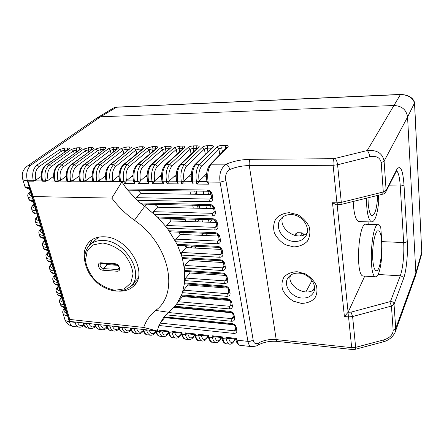<?xml version="1.0" encoding="UTF-8"?>
<svg xmlns="http://www.w3.org/2000/svg" width="444" height="444" viewBox="0 0 444 444"><rect width="100%" height="100%" fill="white"/><g stroke="black" fill="none" stroke-linecap="round" stroke-linejoin="round"><path stroke-width="0.67" d="M204.973 175.308L205.256 176.879M207.897 191.242L208.491 194.472M210.55 205.661L211.083 208.552M194.761 191.064L195.377 194.267M197.513 205.361L198.063 208.225M393.168 330.38L391.436 306.066L352.603 316.539L355.65 347.347L384.01 339.821C389.832 337.862 392.885 334.715 393.168 330.38L395.715 328.521L415.862 272.993L407.564 117.044L384.093 161.15L386.125 190.409L396.775 169.558C400.394 164.474 402.802 169.525 403.996 184.721L407.265 241.275C408.047 253.946 406.343 271.323 403.518 278.71L394.028 304.251L395.715 328.521L395.038 332.462L393.639 334.904M369.674 156.71L337.584 164.763L341.303 202.359L383.3 191.997L381.207 162.671C380.186 157.576 376.34 155.589 369.674 156.71C369.297 153.807 368.476 151.748 367.216 150.549L400.499 94.428C407.936 94.8 412.554 97.292 414.363 101.909L414.513 102.908C412.626 97.58 407.903 94.794 400.338 94.561L116.411 107.232L113.498 108.014M414.563 102.758L421.767 252.031L414.474 102.259M421.184 255.733L421.534 254.207M138.273 190.643L138.189 190.293M183.255 234.549L182.806 232.362M296.098 233.255L297.247 232.684L295.41 235.581M300.316 235.836L302.153 232.872L297.247 232.684M302.153 232.872L303.807 234.299L303.885 234.932M185.586 221.423L185.081 218.914M189.932 190.998L190.554 194.189M192.713 205.25L193.273 208.108M195.449 219.247L195.943 221.778M196.542 191.087L197.153 194.294M199.278 205.4L199.822 208.269M201.965 219.458L202.447 222M203.208 191.175L203.813 194.4M205.894 205.555L206.432 208.436M208.53 219.675L209.007 222.222M215.629 222.45L215.318 220.757M213.103 208.602L212.732 206.588M210.528 194.505L210.101 192.158M96.909 118.004L100.588 116.772L394.155 105.511L100.594 116.772L31.158 164.979L37.118 164.957L59.746 149.495L61.611 151.077L39.072 166.611C35.637 169.641 34.565 174.115 35.853 180.031L41.203 176.457M212.254 219.791L210.095 222.261M197.058 221.817L199.284 219.375M179.137 232.595L182.884 232.75M185.198 219.503L169.658 218.992M199.178 208.253L198.684 205.389M196.559 194.283L195.943 191.075M186.835 245.798L185.781 246.992M221.051 249.428L185.997 247.619L185.32 245.721M223.382 262.554L189.188 260.495L188.933 258.913M225.624 275.447L189.843 272.993L189.899 271.717M227.783 288.112L187.801 285.048L188.084 284.066M105.478 176.468L104.601 176.462L105.478 175.752M119.075 176.523L117.921 176.518L119.081 175.547M132.939 176.579L131.502 176.573L132.956 175.313M147.075 176.64L145.343 176.629L147.108 175.053M161.488 176.695L159.452 176.69L161.544 174.753M176.19 176.756L173.837 176.751L176.274 174.403M191.192 176.817L188.511 176.806L191.314 173.998M206.499 176.884L203.474 176.873L206.671 173.532M218.637 236.069L180.159 234.415L178.91 232.201M229.842 300.549L182.473 296.542L182.922 295.848M164.569 317.632L233.566 324.769M216.161 222.466L171.229 220.934L169.158 218.398M213.636 208.619L158.131 207.231L154.679 204.373M211.072 194.516L141.014 193.412L137.94 190.287M173.948 307.42L231.79 312.77M147.097 204.196L144.738 206.366L140.26 202.958L137.141 200.277L126.751 189.011L121.856 181.89L120.679 181.879L119.675 181.235M134.421 220.246C125.796 214.091 118.259 206.704 111.816 198.079L33.3 196.559L69.786 319.452L143.717 327.456C145.998 320.69 149.978 315.012 155.644 310.423C179.559 293.728 169.802 244.267 134.421 220.246L144.738 206.366L157.404 216.972L167.233 228.161L177.162 244.344L182.234 257.592L184.693 270.479L184.571 282.95L182.406 292.674L181.59 294.921L176.573 304.157L174.514 306.776L164.014 316.838L158.902 325.491L157.293 331.019L156.205 330.902L156.294 331.291L159.363 331.624L158.974 329.997L168.781 331.069L168.115 331.701L169.153 332.706L172.272 333.044L171.9 331.407L181.879 332.495L181.174 333.122M107.065 181.774L110.312 181.796L110.195 181.33L106.949 181.302L107.065 181.774L106.099 181.152M93.712 181.668L96.892 181.69L96.775 181.224L93.59 181.202L93.712 181.668L92.774 181.063M80.603 181.563L83.727 181.59L83.605 181.124L80.481 181.102L80.603 181.563L79.698 180.98M67.738 181.463L70.807 181.485L70.679 181.03L67.616 181.008L67.738 181.463L66.866 180.897M55.112 181.363L58.12 181.385L57.998 180.936L54.984 180.913L55.112 181.363L54.268 180.813M33.3 196.559L27.894 181.146L69.603 321.401L156.205 330.902M42.718 181.263L45.671 181.291L45.543 180.841L42.585 180.819L42.718 181.263L41.903 180.73M135.875 283.322L131.147 285.875M89.189 245.571L92.269 239.56M174.509 307.004L174.142 307.442M128.627 190.16L126.751 189.011L207.376 190.043C209.846 190.321 211.427 191.686 212.115 194.133L212.793 197.846C212.987 200.272 211.899 201.576 209.529 201.765L137.141 200.277C136.086 199.312 135.759 198.446 136.153 197.685L141.014 193.412M180.053 307.986L180.408 307.548M186.502 308.586L186.857 308.142M192.513 309.141L192.863 308.691M199.073 309.746L199.417 309.296M205.178 310.312L205.522 309.862M211.855 310.928L212.188 310.473M218.065 311.505L218.398 311.044M224.853 312.132L225.18 311.671M336.502 204.834L332.495 202.753L336.941 202.841L333.117 165.301L249.289 165.579C242.319 165.69 235.803 167.016 229.737 169.553C226.218 172.039 224.942 175.724 225.902 180.608L253.13 339.738C253.652 343.379 255.528 344.422 258.763 342.862C264.091 340.126 269.908 339.038 276.212 339.593L351.681 347.658L348.551 316.888L344.405 316.522L348.118 312.237L351.054 312.138L389.81 301.726L390.554 301.21L400.233 275.829C402.825 269.319 404.401 253.818 403.668 242.552L400.26 185.947C399.7 177.539 398.473 172.483 396.581 170.774M378.188 274.47C381.041 268.065 382.706 252.764 381.812 241.63L380.736 227.145L378.599 224.725C371.284 221.612 368.104 276.595 375.635 276.817L377.561 275.924L378.188 274.47L400.233 275.829C402.136 276.129 403.23 277.089 403.518 278.71M293.839 246.903L285.769 244.877C280.708 241.969 276.934 238.034 274.442 233.089C273.043 227.922 273.515 223.166 275.852 218.82C279.237 215.162 283.71 213.12 289.277 212.693L297.574 214.646C302.825 217.627 306.699 221.684 309.196 226.806C310.511 232.118 309.906 236.918 307.376 241.209C303.84 244.727 299.328 246.625 293.839 246.903M301.376 303.38L293.578 301.221C288.7 298.357 285.07 294.6 282.689 289.949C281.368 285.142 281.851 280.774 284.138 276.862C287.435 273.621 291.775 271.906 297.153 271.717L305.161 273.82C310.217 276.751 313.941 280.625 316.328 285.431C317.571 290.365 316.961 294.761 314.496 298.618C311.061 301.737 306.687 303.319 301.376 303.38M27.894 181.146L33.444 181.191L33.317 180.747L27.328 180.702L69.308 321.728L74.925 322.344L74.814 321.972M394.155 105.511C401.92 105.961 406.388 109.801 407.564 117.038L415.862 272.993L415.279 276.429L395.038 332.462M252.12 346.675L251.426 346.603C249.65 346.148 248.496 344.405 247.952 341.364L220.091 182.157C218.886 174.009 220.918 168.01 226.179 164.152C233.655 161.094 241.675 159.485 250.238 159.318L333.888 158.708L367.216 150.549C376.939 149.717 382.562 153.252 384.093 161.15L381.207 162.671M364.752 276.129L348.118 312.237M378.188 224.714L366.167 224.325C358.38 221.217 355.161 275.774 363.159 276.029L363.658 276.057M368.037 221.872L368.248 224.392M353.18 201.471C353.846 213.697 355.727 220.402 358.835 221.589L359.324 221.606M366.383 198.207C366.661 212.493 368.431 220.418 371.706 221.983C375.091 221.439 377.45 214.452 378.782 201.021L378.355 195.255M298.751 273.121C293.922 272.943 290.348 274.509 288.028 277.805C282.739 285.115 291.442 297.569 302.048 298.035C307.181 298.301 310.928 296.603 313.281 292.935C318.093 285.603 309.207 273.404 298.751 273.121M290.093 275.558C287.579 286.68 306.299 297.214 314.502 289.177M290.992 214.569C286.546 214.546 283.089 216.05 280.625 219.086C273.92 226.984 282.995 241.425 294.555 241.481C299.367 241.586 303.036 239.91 305.561 236.447C311.649 228.482 302.364 214.419 290.992 214.569M307.109 232.95C297.78 241.958 278.099 229.165 282.606 217.116M372.855 260.561C373.426 266.739 374.503 270.107 376.085 270.673C381.823 272.716 384.154 231.207 378.349 230.852C375.086 229.481 371.645 247.608 372.855 260.561M377.705 195.416C376.989 208.02 375.108 214.757 372.055 215.634C370.191 215.029 368.914 211.089 368.226 203.818L367.982 197.813M46.675 258.963L46.193 257.359C46.764 258.419 48.185 259.063 50.45 259.279L47.602 249.717C45.327 249.517 43.906 248.901 43.346 247.863L42.485 245.01M39.588 235.364L39.072 233.649C39.627 234.643 41.053 235.226 43.34 235.403L40.404 225.53C38.101 225.374 36.68 224.814 36.13 223.848L35.259 220.957M56.904 293.018L56.466 291.564C57.06 292.718 58.475 293.434 60.706 293.712L57.992 284.587C55.75 284.327 54.335 283.633 53.746 282.501L52.903 279.698M55.012 274.936L55.012 274.936C52.914 276.989 52.275 278.788 53.097 280.336C53.685 281.463 55.1 282.156 57.343 282.412L54.584 273.143C52.331 272.905 50.91 272.233 50.333 271.134L49.484 268.315M60.212 304.029L59.79 302.619C60.39 303.807 61.799 304.545 64.025 304.834L61.344 295.854C59.113 295.576 57.703 294.855 57.11 293.695C57.742 295.188 59.224 296.142 61.555 296.564M37.69 216.422C35.542 218.126 34.787 219.819 35.431 221.506C35.975 222.466 37.396 223.021 39.699 223.177L36.713 213.148C34.399 213.009 32.978 212.482 32.44 211.549L31.563 208.641M34.038 204.173C31.863 205.833 31.091 207.503 31.724 209.174C32.262 210.095 33.689 210.623 35.997 210.75L32.961 200.555C30.642 200.444 29.215 199.944 28.682 199.051L27.806 196.126M64.608 318.659L63.059 313.508C63.664 314.724 65.074 315.484 67.288 315.795L64.652 306.948C62.432 306.654 61.022 305.91 60.417 304.717C61.061 306.221 62.537 307.193 64.852 307.631M51.654 263.592L51.654 263.592C48.407 267.133 49.562 267.382 49.673 268.936C50.25 270.03 51.671 270.696 53.924 270.934L51.121 261.522C48.857 261.305 47.436 260.656 46.864 259.59C47.175 260.867 48.668 261.777 51.36 262.321M30.331 191.725C28.122 193.345 27.334 194.983 27.961 196.637C28.488 197.519 29.915 198.013 32.234 198.124L29.149 187.757C26.818 187.673 25.391 187.202 24.87 186.347L22.616 178.854M44.783 240.371L44.783 240.371C41.248 244.045 42.652 244.061 42.663 245.593C43.223 246.625 44.644 247.236 46.925 247.436L44.034 237.723C41.742 237.54 40.321 236.952 39.766 235.947C39.694 237.002 41.203 237.879 44.289 238.583M79.171 150.028L76.235 150.066L73.465 150.91L51.271 166.572C47.885 169.636 46.825 174.148 48.091 180.114L46.492 180.969L54.44 181.03M48.146 180.308L53.58 176.346M35.909 180.22L34.255 180.875L42.058 180.936M142.391 149.112L138.778 149.134L135.953 150.011L115.745 166.378C112.654 169.586 111.672 174.314 112.798 180.569L111.2 181.463L119.93 181.529M112.848 180.769L117.921 176.518M91.375 149.844L88.306 149.889L85.526 150.738L63.692 166.539C60.362 169.625 59.318 174.181 60.556 180.203L58.958 181.063L67.05 181.124M60.612 180.397L66.189 176.224M226.246 147.974L221.739 147.896L218.848 148.823L201.698 166.117C199.062 169.519 198.196 174.536 199.112 181.169L203.474 176.873M199.151 181.385L206.904 181.457M129.293 149.301L125.819 149.328L123.005 150.2L102.364 166.422C99.206 169.597 98.207 174.281 99.367 180.475L97.763 181.363L106.332 181.424M99.417 180.675L104.601 176.462M169.308 148.74L165.412 148.74L162.565 149.628L143.284 166.295C140.332 169.564 139.383 174.387 140.448 180.758L145.343 176.629M140.493 180.969L147.547 181.035M103.791 149.667L100.588 149.706L97.797 150.56L76.346 166.5C73.071 169.614 72.039 174.215 73.254 180.292L71.651 181.163L79.898 181.224M73.304 180.486L79.038 176.085M116.428 149.484L113.092 149.517L110.29 150.383L89.233 166.461C86.014 169.602 84.998 174.242 86.186 180.381L92.13 175.929M86.236 180.58L84.588 181.257L92.99 181.324M211.605 148.168L207.254 148.113L204.373 149.029L186.658 166.167C183.933 169.53 183.05 174.498 184.005 181.063L188.511 176.806M184.044 181.274L191.614 181.346M197.241 148.363L193.046 148.324L190.176 149.234L171.911 166.211C169.109 169.541 168.204 174.459 169.197 180.963L173.837 176.751M169.242 181.169L176.634 181.241M155.727 148.929L151.97 148.94L149.134 149.822L129.382 166.339C126.357 169.575 125.391 174.348 126.49 180.664L131.502 176.573M126.534 180.869L133.428 180.93M183.144 148.551L179.099 148.535L176.24 149.434L157.459 166.256C154.579 169.553 153.652 174.42 154.679 180.858L159.452 176.69M154.723 181.069L161.949 181.135M142.879 204.101L140.26 202.958L210.04 204.518C212.493 204.812 214.058 206.16 214.735 208.569L215.396 212.21C215.59 214.591 214.508 215.856 212.154 216.023L154.59 214.297C153.507 213.331 153.136 212.454 153.469 211.671L158.131 207.231M187.801 285.048L183.666 290.187L227.345 293.695L228.771 291.669M184.776 283.816L184.571 282.95L225.03 285.997C227.378 286.391 228.86 287.673 229.487 289.843L230.075 293.112C230.236 295.232 229.187 296.303 226.934 296.326L182.406 292.674L183.666 290.187M159.513 218.087L157.404 216.972L212.654 218.72C215.085 219.031 216.639 220.374 217.305 222.738L217.954 226.312C218.137 228.643 217.066 229.881 214.73 230.014L167.233 228.161L166.733 225.53L171.229 220.934M164.014 316.838L231.951 323.604C234.249 324.031 235.692 325.28 236.291 327.35L236.852 330.453C236.996 332.462 235.964 333.444 233.755 333.411L158.902 325.491L160.273 323.115L164.469 317.849M232.501 324.425L163.592 317.355M189.843 272.993L185.692 278.055L224.997 280.891L226.446 278.904M185.142 271.395L184.693 270.479L222.644 273.021C225.008 273.399 226.507 274.692 227.134 276.901L227.739 280.225C227.9 282.39 226.845 283.488 224.581 283.533L184.798 280.597L185.692 278.055M178.322 245.371L177.162 244.344L217.738 246.359C220.135 246.709 221.661 248.024 222.311 250.305L222.938 253.757C223.11 255.999 222.044 257.165 219.741 257.254L181.474 255.078L181.724 252.475L185.997 247.619M189.188 260.495L184.987 265.462L222.611 267.86L224.076 265.912M183.067 258.569L182.234 257.592L220.213 259.812C222.594 260.173 224.103 261.477 224.742 263.725L225.358 267.11C225.524 269.308 224.464 270.446 222.183 270.507L184.421 268.043L184.987 265.462M182.473 296.542L178.338 301.742L229.653 306.277L231.052 304.212M181.441 295.721L181.59 294.921L227.378 298.751C229.709 299.156 231.18 300.427 231.79 302.564L232.373 305.777C232.528 307.859 231.485 308.902 229.248 308.902L176.573 304.157L178.338 301.742M170.718 231.857L169.158 230.786L215.218 232.667C217.632 232.995 219.175 234.321 219.83 236.646L220.468 240.16C220.646 242.446 219.575 243.645 217.26 243.756L175.868 241.769L175.78 239.15L180.159 234.415M291.175 274.803L289.96 276.878M314.546 287.407L313.081 290.226M311.982 280.514L305.872 291.958M119.464 291.159C125.336 291.281 130.109 289.538 133.788 285.93C149.056 272.794 127.722 236.724 103.99 236.802C98.507 236.597 93.956 237.978 90.348 240.942C85.148 245.604 83.239 252.026 84.621 260.201M111.816 198.079L121.856 181.89M111.2 181.463L110.312 181.796M97.763 181.363L96.892 181.69M84.588 181.257L83.727 181.59M71.651 181.163L70.807 181.485M58.958 181.063L58.12 181.385M46.492 180.969L45.671 181.291M34.255 180.875L33.444 181.191M69.786 319.452L69.603 321.401M143.717 327.456L157.293 331.019M229.737 169.553C229.082 166.822 227.894 165.024 226.179 164.152L211.128 164.213C208.081 168.232 207.082 174.181 208.131 182.062L208.514 184.166L196.847 184.06L199.134 181.402M258.763 342.862L258.242 344.971C263.98 342.024 270.268 340.837 277.112 341.397L277.245 341.414M384.01 339.821L383.416 341.825M67.172 150.205L64.374 150.244L61.611 151.077L62.293 153.596M106.044 180.93L106.066 181.019C104.712 174.015 105.927 168.631 109.707 164.879L130.136 148.629L110.451 164.641L113.681 164.63L133.983 148.346L139.25 146.786L142.391 146.731C144.35 146.786 144.877 147.275 143.967 148.191L124.009 164.585L127.3 164.574L147.147 148.141L152.431 146.564L155.633 146.514C157.637 146.57 158.197 147.058 157.32 147.98L137.823 164.524L141.181 164.513L160.562 147.93L165.862 146.342L169.12 146.292C171.162 146.342 171.761 146.836 170.918 147.769L151.915 164.469L155.333 164.452L174.22 147.719L179.543 146.115L182.861 146.065C184.948 146.12 185.586 146.614 184.771 147.558L166.278 164.408L169.769 164.391L188.134 147.502C189.383 146.553 191.164 146.015 193.473 145.887L196.859 145.832C198.99 145.887 199.667 146.387 198.89 147.336L180.93 164.341L184.493 164.33L202.314 147.28C203.535 146.326 205.322 145.782 207.675 145.654L211.122 145.593C213.298 145.649 214.019 146.159 213.275 147.114L195.876 164.28L199.511 164.263L216.766 147.058L218.848 148.823L219.836 154.568M216.766 147.058C217.96 146.093 219.752 145.543 222.144 145.41L225.663 145.355C227.883 145.41 228.643 145.921 227.939 146.886L226.906 147.286L209.979 164.707M206.993 181.746L208.514 184.166M191.714 181.652L193.201 184.027L181.763 183.927L184.027 181.296M202.314 147.28L204.373 149.029L205.339 154.34M213.275 147.114L212.299 147.48L194.788 164.73M176.74 181.768L178.188 183.894L166.983 183.794L169.22 181.191M188.134 147.502L190.176 149.234L191.109 154.157M198.89 147.336L197.963 147.68L179.903 164.757M162.066 181.69L163.475 183.766L152.486 183.666L154.706 181.085M174.22 147.719L176.24 149.434L177.15 154.007M184.771 147.558L183.888 147.874L165.301 164.785M147.674 181.618L149.051 183.633L138.278 183.538L140.476 180.986M160.562 147.93L162.565 149.628L163.448 153.885M170.918 147.769L170.019 148.118M133.566 181.541L134.909 183.511L124.348 183.416L126.518 180.886M147.147 148.141L149.134 149.822L149.989 153.791M157.32 147.98L156.521 148.252L137.007 164.802C133.394 168.581 132.223 174.042 133.489 181.196L133.466 181.102M133.983 148.346L135.953 150.011L136.78 153.718M143.967 148.191L143.212 148.44L123.227 164.841C119.536 168.587 118.343 174.009 119.647 181.108L119.625 181.013M123.809 153.663L123.005 150.2L121.057 148.546L126.296 146.997L129.387 146.947C131.307 147.003 131.796 147.486 130.858 148.39M59.746 149.495L64.885 148.013L67.716 147.969C69.453 148.024 69.791 148.485 68.72 149.356L46.359 164.918L49.301 164.902L71.578 149.312L76.745 147.819L79.62 147.769C81.396 147.824 81.757 148.29 80.714 149.167L58.708 164.863L61.705 164.852L83.622 149.123L88.806 147.619L91.736 147.569C93.545 147.624 93.939 148.096 92.918 148.979L71.284 164.813L74.337 164.796L95.882 148.934L101.082 147.414L104.063 147.364C105.911 147.419 106.332 147.896 105.339 148.79L84.099 164.757L87.207 164.741L108.353 148.74L110.29 150.383L111.067 153.624M108.353 148.74L113.581 147.208L116.611 147.158C118.493 147.214 118.953 147.691 117.987 148.59L96.442 164.918C92.602 168.598 91.37 173.937 92.741 180.936L92.718 180.847M95.882 148.934L97.797 150.56L98.551 153.602M105.339 148.79L83.422 164.963C79.509 168.603 78.261 173.904 79.665 180.847L79.643 180.764M83.622 149.123L85.526 150.738L86.253 153.591M92.918 148.979L70.64 165.002C66.661 168.615 65.396 173.87 66.833 180.764L66.811 180.68M71.578 149.312L73.465 150.91L74.17 153.585M80.714 149.167L58.092 165.04C54.051 168.626 52.764 173.837 54.235 180.68L54.207 180.597M68.72 149.356L45.771 165.085C41.669 168.637 40.365 173.804 41.864 180.597L41.841 180.519M227.883 338.228L225.968 337.29L236.691 338.461L235.797 339.088M213.991 336.713L212.082 335.781L222.611 336.929L221.772 337.557L221.85 337.978L222.938 338.617L226.29 338.983L225.968 337.29M200.349 335.22L198.446 334.299L208.785 335.425L207.997 336.058L209.124 337.096L212.421 337.462L212.082 335.781M186.952 333.755L185.054 332.839L195.21 333.944L194.466 334.576L194.561 335.026L195.565 335.609L198.795 335.964L198.446 334.299M173.793 332.317L171.9 331.407M160.861 330.902L158.974 329.997M193.096 260.733L192.774 259.141M217.965 234.782L216.955 235.997M195.243 248.096L196.781 246.298M206.016 235.525L207.842 233.4M99.095 237.068L96.276 239.172M131.568 285.409L138.101 278.255M101.021 262.831L115.007 263.747C119.68 263.886 121.656 271.745 116.911 271.217L102.975 270.235C98.446 270.096 96.37 262.365 101.021 262.831L101.521 263.442L100.533 263.719C99.512 265.934 100.444 267.549 103.324 268.57L107.37 264.635L117.654 265.323M107.37 264.635L105.311 263.692M415.862 272.993L421.767 252.031M414.541 103.002L407.564 117.044M400.477 94.433L116.811 107.115L100.594 116.772M303.807 234.299L303.274 235.165M203.691 233.228L201.854 235.348M192.535 246.087L191.786 246.942L196.043 247.158M191.98 246.059L190.931 247.258L191.786 246.942L191.414 247.896M174.942 306.266L229.687 311.283C231.996 311.705 233.455 312.964 234.06 315.062L234.632 318.22C234.782 320.268 233.744 321.278 231.524 321.262L165.867 314.824M168.781 331.069L169.153 332.706C169.863 335.603 171.012 337.262 172.599 337.69L173.132 337.751M181.879 332.495L182.24 334.143L185.414 334.493L185.054 332.839M195.21 333.944L195.565 335.609C196.231 338.55 197.308 340.232 198.807 340.653L199.312 340.715M208.785 335.425L209.124 337.096C209.768 340.065 210.811 341.758 212.265 342.174L212.754 342.23M222.611 336.929L222.938 338.617C223.554 341.608 224.564 343.312 225.963 343.728L226.434 343.778M236.691 338.461L237.002 340.165L247.952 341.364C250.105 341.503 251.831 340.959 253.13 339.738M225.902 180.608L220.091 182.157L208.131 182.062L206.921 181.557M196.847 184.06L196.448 181.979L192.801 181.951L193.201 184.027M181.763 183.927L181.352 181.862L177.772 181.835L178.188 183.894M166.983 183.794L166.556 181.751L163.048 181.724L163.475 183.766M152.486 183.666L152.048 181.64L148.607 181.618L149.051 183.633M138.278 183.538L137.823 181.535L134.454 181.507L134.909 183.511M124.348 183.416L123.876 181.429L120.568 181.407L120.679 181.879M143.562 329.515L143.656 329.898L146.67 330.231L146.576 329.848M131.141 328.155L131.235 328.532L134.199 328.86L134.105 328.477M118.931 326.812L119.031 327.195L121.939 327.511L121.839 327.134M106.926 325.496L107.026 325.874L109.89 326.185L109.785 325.813M95.121 324.203L95.227 324.575L98.041 324.886L97.935 324.509M83.511 322.927L83.616 323.299L86.386 323.604L86.28 323.232M136.735 328.81C138.317 332.656 140.415 333.266 143.029 330.652L143.135 330.525M149.206 330.175C150.749 334.049 152.803 334.659 155.356 332.012L155.65 331.657M124.475 327.461C126.068 331.241 128.188 331.884 130.836 329.393M100.566 324.841C102.12 328.394 104.212 329.143 106.854 327.1M112.421 326.14C113.991 329.803 116.1 330.503 118.742 328.249M88.911 323.559C90.443 327.006 92.524 327.805 95.16 325.952M77.445 322.305C78.96 325.652 81.03 326.49 83.661 324.808M136.153 197.685L209.99 199.067L211.583 197.364M91.259 149.928L91.736 147.569M88.806 147.619L88.306 149.889L88.778 151.743M103.607 149.806L104.063 147.364M101.082 147.414L100.588 149.706L101.082 151.698M403.996 184.721C403.452 185.481 402.209 185.886 400.26 185.947L388.9 185.842M381.812 241.63L403.668 242.552C405.55 242.546 406.748 242.119 407.265 241.275M250.238 159.318C249.289 160.711 248.973 162.798 249.289 165.579L276.212 339.593L277.112 341.397L352.431 349.528M344.405 316.522L332.495 202.753M117.987 148.59L97.153 164.702L100.322 164.685L121.057 148.546M227.939 146.886L211.128 164.213L210.062 164.624C206.926 168.581 205.888 174.259 206.937 181.663L207.032 182.157M27.367 166.078L31.158 164.979C27.067 168.526 25.791 173.765 27.328 180.702C24.831 180.664 23.31 180.209 22.766 179.343C21.345 173.915 22.877 169.491 27.367 166.078L97.142 117.849M337.174 204.851L348.102 312.271M48.396 252.37C46.531 254.479 46.964 255.933 49.695 256.732M41.37 228.777C39.438 230.791 39.843 232.151 42.585 232.872M58.536 286.419C56.771 288.656 57.237 290.232 59.946 291.147M55.206 275.241C53.408 277.439 53.868 278.976 56.582 279.853M61.816 297.425C60.079 299.706 60.562 301.321 63.259 302.264M37.773 216.7C35.803 218.659 36.197 219.98 38.95 220.651M34.116 204.429C32.112 206.338 32.49 207.609 35.248 208.236M65.046 308.269C63.337 310.589 63.831 312.237 66.517 313.22M51.826 263.891C50 266.045 50.444 267.543 53.163 268.381M30.403 191.958C28.361 193.812 28.727 195.033 31.491 195.615M44.911 240.665C43.013 242.724 43.434 244.133 46.17 244.894M214.824 336.802C216.089 341.325 217.91 342.124 220.28 339.188L221.406 337.523M174.659 332.412C176.063 336.835 178.061 337.634 180.647 334.809L181.352 333.894M195.704 309.435L195.599 308.946M198.385 309.202L198.485 309.69M201.193 335.314C202.508 339.804 204.39 340.598 206.837 337.701L207.997 336.064M221.073 311.782L220.979 311.283M223.759 311.538L223.854 312.038M228.699 338.322C229.914 342.879 231.668 343.673 233.966 340.698L235.054 339.016M161.738 330.996C163.187 335.392 165.235 336.191 167.893 333.4L168.387 332.778M183.333 308.291L183.228 307.803M186.008 308.064L186.114 308.547M187.806 333.849C189.166 338.306 191.109 339.105 193.628 336.241L194.55 334.992M208.28 310.6L208.181 310.106M210.967 310.362L211.061 310.856M79.121 150.055L79.62 147.769M76.745 147.819L76.235 150.066L76.684 151.793M64.885 148.013L64.374 150.244L64.802 151.848M141.997 149.434L142.391 146.731M139.25 146.786L138.778 149.134L139.333 151.626M225.419 148.823L225.663 145.355M222.144 145.41L221.739 147.896L222.422 151.909M128.971 149.556L129.387 146.947M126.296 146.997L125.819 149.328L126.351 151.637M168.776 149.206L169.12 146.292M165.862 146.342L165.412 148.74L166.006 151.637M116.178 149.678L116.611 147.158M113.581 147.208L113.092 149.517L113.603 151.665M210.856 148.907L211.122 145.593M207.675 145.654L207.254 148.113L207.914 151.804M196.564 149.001L196.859 145.832M193.473 145.887L193.046 148.324L193.684 151.726M155.267 149.317L155.633 146.514M152.431 146.564L151.97 148.94L152.547 151.626M182.54 149.101L182.861 146.065M179.543 146.115L179.099 148.535L179.715 151.67M153.469 211.671L212.609 213.331L214.174 211.572M166.733 225.53L215.174 227.339L216.722 225.524M168.443 312.532L231.923 318.642L233.3 316.544M160.273 323.115L234.155 330.802L235.509 328.671M181.724 252.475L220.174 254.59L221.667 252.692M175.78 239.15L217.699 241.086L219.214 239.227M209.529 201.765L209.99 199.067L211.405 198.451M212.154 216.023L212.609 213.331L214.047 212.698M214.73 230.014L215.174 227.339L216.633 226.69M217.26 243.756L217.699 241.086L219.175 240.426M219.741 257.254L220.174 254.59L221.667 253.924M222.183 270.507L222.611 267.86L224.115 267.177M224.581 283.533L224.997 280.891L226.518 280.203M226.934 296.326L227.345 293.695L228.871 293.007M229.248 308.902L229.653 306.277L231.185 305.589M231.524 321.262L231.923 318.642L233.383 318.082L233.489 317.577L234.632 318.22M233.755 333.411L234.155 330.802L235.697 330.114M155.644 310.423L168.737 312.293M79.604 327.178L79.015 327.111C77.145 326.667 75.78 325.075 74.925 322.344L76.185 322.166M74.07 326.551L73.438 326.479C71.551 326.035 70.174 324.447 69.308 321.728C66.955 321.439 65.462 320.651 64.818 319.369C66.339 323.337 69.214 325.707 73.438 326.479L79.015 327.111C80.753 327.4 82.406 326.817 83.983 325.374M24.72 185.847L24.87 186.347C25.447 187.734 26.973 188.545 29.454 188.778M28.527 198.529L28.682 199.051C29.265 200.449 30.791 201.276 33.256 201.532M32.273 211.005L32.44 211.549C33.028 212.954 34.543 213.803 36.991 214.086M35.964 223.282L36.13 223.848C37.113 224.975 36.336 225.574 40.67 226.434M41.27 228.488L41.27 228.488C39.155 230.225 38.428 231.946 39.072 233.649L38.9 233.078M43.162 247.258L43.346 247.863C43.284 248.923 44.789 249.817 47.852 250.544M48.246 252.075L48.246 252.075C44.833 255.722 46.143 255.816 46.193 257.359L46.01 256.754M50.139 270.49L50.333 271.134C50.721 272.466 52.214 273.393 54.812 273.909M53.546 281.84L53.746 282.501C54.185 283.866 55.672 284.809 58.208 285.326M58.319 286.108L58.319 286.108C56.094 288.9 55.478 290.72 56.466 291.564L56.271 290.909M61.577 297.108L61.577 297.108C59.568 299.395 58.974 301.232 59.79 302.619L59.585 301.953M64.918 307.847L64.785 307.947C62.837 310.206 62.26 312.06 63.059 313.508L62.848 312.826M90.981 328.466L90.404 328.399C88.567 327.955 87.224 326.357 86.386 323.604L87.657 323.426M95.454 326.501C93.867 328.061 92.18 328.693 90.404 328.399L87.657 328.088C85.442 327.622 83.855 325.902 82.906 322.921L83.616 323.299C84.46 326.046 85.809 327.644 87.657 328.088L88.278 328.155M102.547 329.775L101.981 329.709C100.178 329.265 98.862 327.661 98.041 324.886L99.323 324.703M107.065 327.689L107.065 327.689C105.478 329.331 103.779 330.003 101.981 329.709L99.19 329.393C96.992 328.932 95.421 327.189 94.489 324.176L95.227 324.575C96.054 327.345 97.375 328.949 99.19 329.393L99.8 329.459M114.308 331.102L113.753 331.041C111.982 330.602 110.695 328.982 109.89 326.185L111.183 326.007M118.981 328.76L118.787 328.976C117.216 330.647 115.54 331.335 113.753 331.041L110.911 330.719C108.736 330.258 107.182 328.505 106.266 325.463L107.026 325.874C107.837 328.665 109.13 330.281 110.911 330.719L111.511 330.786M126.268 332.456L125.724 332.389C123.987 331.957 122.727 330.33 121.939 327.511L123.249 327.328M131.047 329.898L130.708 330.286C129.16 331.984 127.5 332.684 125.724 332.389L122.833 332.068C120.679 331.607 119.147 329.848 118.243 326.778L119.031 327.195C119.819 330.003 121.09 331.629 122.833 332.068L123.421 332.129M138.428 333.833L137.901 333.766C136.203 333.333 134.965 331.696 134.199 328.86L135.52 328.677M143.329 331.03L142.829 331.613C141.303 333.344 139.66 334.06 137.901 333.766L134.959 333.438C132.895 333.189 131.385 331.413 130.425 328.116L131.235 328.532C132.012 331.368 133.25 333 134.959 333.438L135.531 333.5M150.799 335.231L150.283 335.17C148.623 334.737 147.419 333.089 146.67 330.231L148.007 330.047M142.829 329.476L143.656 329.898C144.411 332.756 145.621 334.399 147.291 334.832L147.852 334.893M163.386 336.652L162.881 336.591C161.261 336.164 160.09 334.51 159.363 331.624L161.511 330.974M167.893 333.4L167.699 334.338C166.223 336.13 164.613 336.885 162.881 336.591L159.834 336.247C157.431 335.248 156.982 335.276 155.422 330.858L156.294 331.291C157.026 334.166 158.208 335.819 159.834 336.247L160.384 336.308M176.19 338.1L175.696 338.039C174.12 337.618 172.977 335.953 172.272 333.044L174.437 332.389M189.222 339.577L188.739 339.516C187.207 339.094 186.103 337.418 185.414 334.493L187.59 333.827M181.246 333.45L182.24 334.143C182.928 337.063 184.044 338.739 185.586 339.161L186.108 339.222M202.481 341.075L202.014 341.02C200.527 340.598 199.456 338.911 198.795 335.964L200.977 335.292M215.978 342.601L215.529 342.546C214.091 342.13 213.053 340.431 212.421 337.462L214.613 336.78M229.726 344.156L229.287 344.1C227.9 343.689 226.901 341.98 226.29 338.983L228.494 338.3M235.847 339.344L237.002 340.165C237.59 343.179 238.561 344.894 239.91 345.304L240.365 345.354M48.091 180.114L45.543 180.841C44.045 173.809 45.299 168.492 49.301 164.902L51.271 166.572M45.771 165.085L46.359 164.918C42.341 168.498 41.081 173.798 42.585 180.819L41.925 180.813M60.556 180.203L57.998 180.936C56.527 173.837 57.764 168.476 61.705 164.852L63.692 166.539M58.092 165.04L58.708 164.863C54.751 168.481 53.513 173.832 54.984 180.913L54.296 180.897M73.254 180.292L70.679 181.03C69.247 173.865 70.463 168.454 74.337 164.796L76.346 166.5M70.64 165.002L71.284 164.813C67.394 168.459 66.173 173.859 67.616 181.008L66.889 180.98M86.186 180.381L83.605 181.124C82.201 173.898 83.4 168.431 87.207 164.741L89.233 166.461M83.422 164.963L84.099 164.757C80.275 168.437 79.071 173.887 80.481 181.102L79.72 181.069M99.367 180.475L96.775 181.224C95.405 173.926 96.587 168.415 100.322 164.685L102.364 166.422M96.442 164.918L97.153 164.702C93.401 168.42 92.213 173.92 93.59 181.202L92.796 181.152M112.798 180.569L110.195 181.33C108.858 173.959 110.023 168.393 113.681 164.63L115.745 166.378M109.707 164.879L110.451 164.641C106.776 168.398 105.605 173.948 106.949 181.302L106.122 181.241M126.49 180.664L123.876 181.429C122.577 173.987 123.721 168.37 127.3 164.574L129.382 166.339M123.227 164.841L124.009 164.585C120.407 168.376 119.264 173.981 120.568 181.407L119.697 181.33M140.448 180.758L137.823 181.535C136.563 174.02 137.684 168.348 141.181 164.513L143.284 166.295M137.007 164.802L137.823 164.524C134.304 168.354 133.183 174.015 134.454 181.507L133.489 181.196L133.622 181.785M154.679 180.858L152.048 181.64C150.827 174.054 151.926 168.326 155.333 164.452L157.459 166.256M170.035 148.107L151.049 164.763L151.915 164.469C148.479 168.332 147.38 174.048 148.607 181.618L147.58 181.191M169.197 180.963L166.556 181.751C165.379 174.087 166.45 168.298 169.769 164.391L171.911 166.211M162.116 181.929L161.999 181.38C160.811 174.126 161.938 168.576 165.368 164.724L166.278 164.408C162.937 168.304 161.86 174.081 163.048 181.724L161.977 181.28M184.005 181.063L181.352 181.862C180.22 174.12 181.263 168.276 184.493 164.33L186.658 166.167M176.79 182.007L176.679 181.474C175.535 174.17 176.634 168.576 179.975 164.691L180.93 164.341C177.683 168.282 176.629 174.115 177.772 181.835L176.657 181.368M199.112 181.169L196.448 181.979C195.366 174.159 196.381 168.254 199.511 164.263L201.698 166.117M191.758 182.079L191.658 181.563C190.559 174.215 191.63 168.576 194.866 164.652L195.876 164.28C192.729 168.259 191.703 174.148 192.801 181.951L191.636 181.463M337.762 204.862L336.941 202.841L341.303 202.359L340.87 204.512L382.689 194.183C383.516 194.189 384.537 193.467 385.753 192.013L386.125 190.409L383.3 191.997L382.634 194.195M335.22 158.536C336.374 159.773 337.163 161.849 337.584 164.763L333.117 165.301C332.906 162.371 333.161 160.173 333.888 158.708M394.899 332.723L394.888 332.75C392.496 337.268 388.7 340.287 383.499 341.802L355.25 349.306L352.331 349.517L351.681 347.658L355.65 347.347L355.178 349.328M351.054 312.138L352.603 316.539L348.551 316.888L349.034 312.315M390.554 301.21C392.557 301.554 393.717 302.564 394.028 304.251L391.436 306.066L389.81 301.726M396.392 171.129L396.775 169.558M340.82 204.523L336.308 204.834M35.853 180.031L33.317 180.747C31.79 173.776 33.056 168.515 37.118 164.957L39.072 166.611M67.716 147.969L67.194 150.189M233.966 340.698L233.794 341.558C232.295 343.639 230.791 344.483 229.287 344.1L225.963 343.728C223.948 343.295 222.577 341.375 221.85 337.978L221.822 337.829M220.28 339.188L220.107 340.065C218.737 342.002 217.216 342.829 215.529 342.546L212.265 342.174C210.872 342.596 209.479 340.703 208.086 336.491L208.053 336.347M206.837 337.701L206.654 338.6C205.261 340.498 203.713 341.303 202.014 341.02L198.807 340.653C197.369 341.014 195.954 339.138 194.561 335.026L194.533 334.887M193.628 336.241L193.445 337.157C192.019 339.016 190.448 339.804 188.739 339.516L185.586 339.161C184.099 339.466 182.662 337.606 181.28 333.588L181.174 333.128L173.615 332.295M180.647 334.809L180.458 335.736C179.004 337.562 177.417 338.328 175.696 338.039L172.599 337.69C171.062 337.94 169.602 336.102 168.226 332.179L168.198 332.04M155.822 332.162L155.161 332.967L155.356 332.012M142.829 331.613L143.029 330.652M130.708 330.286L130.947 329.664M211.577 197.297L212.793 197.846M210.9 193.595L212.115 194.133M208.192 191.242L207.376 190.043M214.191 211.633L215.396 212.21M213.525 207.997L214.735 208.569M210.822 205.672L210.04 204.518M216.75 225.707L217.954 226.312M216.1 222.139L217.305 222.738M213.403 219.83L212.654 218.72M215.218 232.667L215.939 233.733M219.83 236.646L218.631 236.019M220.468 240.16L219.269 239.521M217.738 246.359L218.431 247.391M222.311 250.305L221.112 249.65M222.938 253.757L221.739 253.091M220.213 259.812L220.879 260.8M224.742 263.725L223.554 263.037M225.358 267.11L224.17 266.417M222.644 273.021L223.288 273.976M227.134 276.901L225.952 276.19M227.739 280.225L226.557 279.509M225.03 285.997L225.646 286.918M229.487 289.843L228.305 289.111M230.075 293.112L228.899 292.374M227.378 298.751L227.972 299.639M231.79 302.564L230.614 301.809M232.373 305.777L231.202 305.011M233.461 317.432L232.917 314.424L234.06 315.062M232.889 314.285L232.917 314.424C232.612 313.253 231.701 312.493 230.181 312.132L229.687 311.283M230.253 312.138L174.331 306.987M235.686 329.648L236.852 330.453M235.126 326.551L236.291 327.35M235.692 330.125L235.148 326.695C234.865 325.557 233.96 324.797 232.428 324.42L231.951 323.604M103.241 240.47C125.28 240.459 145.11 273.97 130.897 286.136C122.194 293.162 111.783 292.713 99.656 284.793C96.964 282.861 93.828 279.637 90.249 275.125C87.313 270.313 85.442 265.39 84.638 260.362C84.449 253.374 86.397 248.03 90.487 244.339C93.851 241.558 98.102 240.271 103.241 240.47M102.703 242.996L93.312 244.877L87.185 251.093L85.437 260.306C86.591 267.371 89.816 274.009 95.099 280.225C101.26 285.597 107.886 288.95 114.996 290.282L124.353 288.833L130.825 283.022L133.045 273.887C132.118 266.644 128.915 259.746 123.432 253.191C116.961 247.558 110.051 244.161 102.703 242.996M102.975 270.235L103.324 268.57L117.255 269.536L118.742 269.064C119.68 267.305 118.604 265.734 115.496 264.363L115.562 264.369M119.086 267.693L117.255 269.536L116.911 271.217M115.007 263.747L115.496 264.363L101.587 263.447M421.8 251.992L421.778 252.286M97.48 117.638L113.625 107.936M415.678 275.18L421.017 256.288M294.722 235.42L296.142 233.189M201.31 235.326L203.152 233.205M190.931 247.258L190.604 247.857M116.811 107.115L114.38 107.592M313.281 292.935L313.697 292.13M305.561 236.447L306.116 235.536M375.635 276.817L363.159 276.029M378.349 230.852L378.027 230.841M371.706 221.983L358.835 221.589M128.51 190.16L208.119 191.242C209.807 191.619 210.745 192.441 210.922 193.706L211.599 197.408L211.388 198.474M142.724 204.096L210.75 205.666C212.376 206.005 213.309 206.821 213.547 208.114L214.208 211.749L214.03 212.72M159.379 218.082L213.331 219.83C214.846 220.152 215.778 220.962 216.123 222.255L216.622 226.706M170.601 231.857L215.867 233.733C217.338 233.982 218.265 234.787 218.653 236.141L219.164 240.448M178.227 245.366L218.359 247.386C219.763 247.58 220.69 248.374 221.14 249.778L221.656 253.94M182.978 258.563L220.807 260.795C221.795 260.75 222.722 261.544 223.576 263.17L224.103 267.199M185.187 271.401L223.21 273.97C223.887 273.759 226.407 275.674 225.974 276.323L226.507 280.22M184.726 283.81L225.574 286.913C226.029 286.641 228.849 288.611 228.327 289.249L228.865 293.023M181.413 295.721L227.9 299.633C229.409 299.966 230.319 300.738 230.641 301.948L231.18 305.6M133.788 285.93L134.515 285.142M155.161 332.967C153.657 334.726 152.031 335.459 150.283 335.17L147.291 334.832C145.305 334.643 143.812 332.861 142.813 329.476M258.242 344.971C257.526 345.832 255.25 346.376 251.415 346.603L239.91 345.304C237.917 344.877 236.569 342.94 235.875 339.488L235.803 339.099M396.553 170.823L396.93 170.202M385.897 191.73L396.414 171.095M151.049 164.763C147.525 168.576 146.376 174.087 147.602 181.285L147.73 181.857M235.414 339.055L233.838 341.497M221.778 337.595L220.146 340.004M208.097 336.558L206.699 338.544M194.672 335.492L193.445 337.157M181.485 334.399L180.458 335.736M168.537 333.283L167.699 334.338M168.126 331.696L160.684 330.885M194.483 334.582L186.78 333.738M208.025 336.058L200.177 335.203M221.806 337.568L213.814 336.691M235.842 339.099L227.705 338.211M220.058 249.378L220.635 248.657M96.92 238.6L90.487 244.339"/></g></svg>
